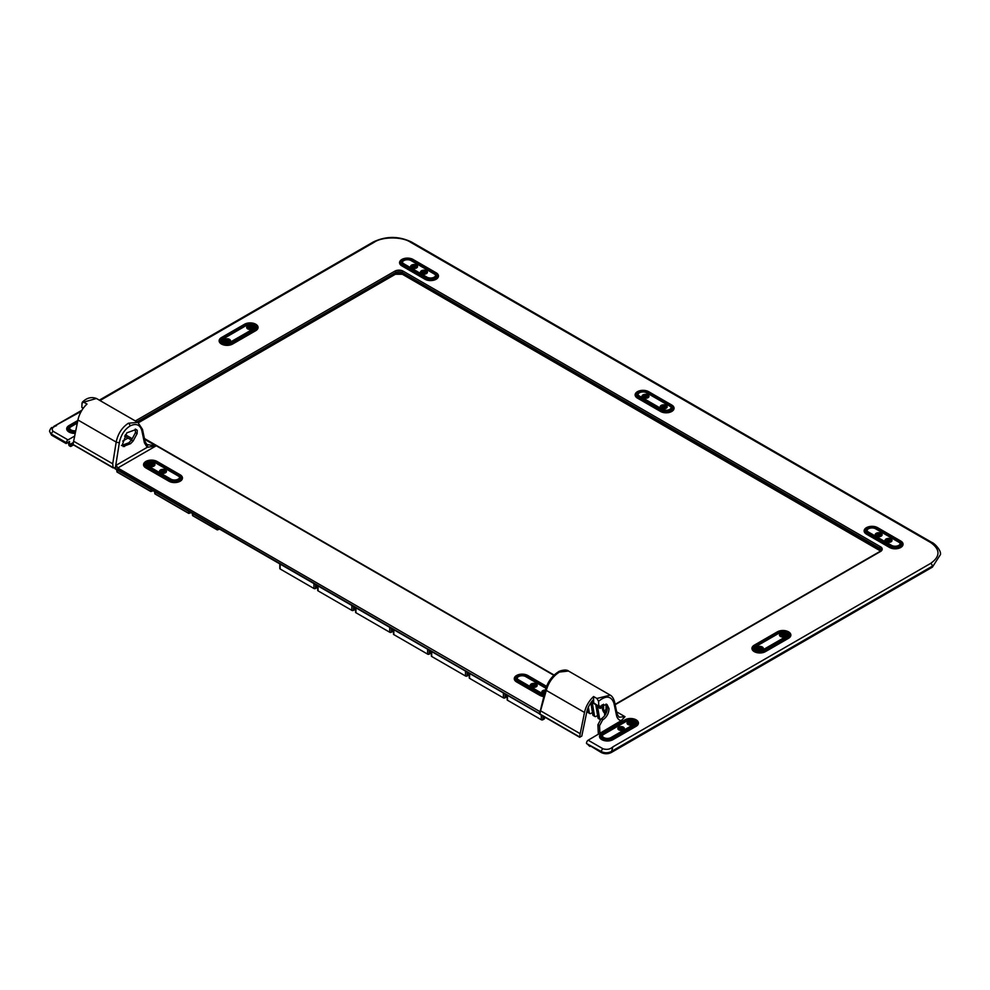 <?xml version="1.0" encoding="UTF-8"?>
<svg xmlns="http://www.w3.org/2000/svg" width="990" height="990" viewBox="0 0 990 990"><rect width="100%" height="100%" fill="white"/><g stroke="black" fill="none" stroke-linecap="round" stroke-linejoin="round"><path stroke-width="1.49" d="M542.966 693.545A2.314 1.337 180 0 1 544.921 692.146M544.76 692.827A1.856 1.077 0 0 0 543.436 693.755M531.407 686.874A2.314 1.337 180 0 1 532.769 685.575A2.314 1.337 180 0 1 535.367 685.847A2.314 1.337 180 0 1 536.036 686.874M535.578 687.085A1.856 1.077 0 0 0 535.033 686.416A1.856 1.077 0 0 0 533.09 686.169A1.856 1.077 0 0 0 531.878 687.085M618.775 729.828A2.314 1.337 180 0 1 620.284 728.677A2.314 1.337 180 0 1 622.735 728.987A2.314 1.337 180 0 1 623.403 729.828M622.896 730.076A1.856 1.077 0 0 0 622.401 729.556A1.856 1.077 0 0 0 620.582 729.284A1.856 1.077 0 0 0 619.282 730.076M628.205 724.569A2.314 1.337 180 0 1 629.566 723.269A2.314 1.337 180 0 1 632.152 723.541A2.314 1.337 180 0 1 632.833 724.569M632.363 724.779A1.856 1.077 0 0 0 631.83 724.111A1.856 1.077 0 0 0 629.888 723.863A1.856 1.077 0 0 0 628.675 724.779M780.64 636.558A2.314 1.337 180 0 1 782.001 635.258A2.314 1.337 180 0 1 784.6 635.53A2.314 1.337 180 0 1 785.268 636.558M784.81 636.768A1.856 1.077 0 0 0 784.266 636.1A1.856 1.077 0 0 0 782.323 635.852A1.856 1.077 0 0 0 781.11 636.768M757.523 649.91A2.314 1.337 180 0 1 758.897 648.599A2.314 1.337 180 0 1 761.483 648.883A2.314 1.337 180 0 1 762.164 649.91M761.694 650.108A1.856 1.077 0 0 0 761.162 649.452A1.856 1.077 0 0 0 759.206 649.192A1.856 1.077 0 0 0 757.994 650.108M885.963 541.778A2.549 1.473 180 0 1 887.585 540.466A2.549 1.473 180 0 1 890.319 540.788A2.549 1.473 180 0 1 891.074 541.778M890.579 542.025A2.091 1.2 0 0 0 889.998 541.357A2.091 1.2 0 0 0 887.869 541.06A2.091 1.2 0 0 0 886.458 542.025M876.125 536.097A2.549 1.473 180 0 1 877.746 534.773A2.549 1.473 180 0 1 880.481 535.107A2.549 1.473 180 0 1 881.224 536.097M880.741 536.345A2.091 1.2 0 0 0 880.147 535.677A2.091 1.2 0 0 0 878.031 535.38A2.091 1.2 0 0 0 876.608 536.345M642.943 397.683A2.549 1.473 180 0 1 644.564 396.359A2.549 1.473 180 0 1 647.299 396.693A2.549 1.473 180 0 1 648.042 397.683M647.559 397.93A2.091 1.2 0 0 0 646.977 397.262A2.091 1.2 0 0 0 644.849 396.965A2.091 1.2 0 0 0 643.438 397.93M661.134 408.177A2.549 1.473 180 0 1 662.755 406.865A2.549 1.473 180 0 1 665.49 407.199A2.549 1.473 180 0 1 666.233 408.177M665.75 408.437A2.091 1.2 0 0 0 665.156 407.756A2.091 1.2 0 0 0 663.028 407.472A2.091 1.2 0 0 0 661.617 408.437M411.543 267.869A2.549 1.473 180 0 1 413.164 266.558A2.549 1.473 180 0 1 415.899 266.892A2.549 1.473 180 0 1 416.654 267.869M416.159 268.129A2.091 1.2 0 0 0 415.577 267.449A2.091 1.2 0 0 0 413.449 267.164A2.091 1.2 0 0 0 412.038 268.129M421.394 273.562A2.549 1.473 180 0 1 423.002 272.238A2.549 1.473 180 0 1 425.75 272.572A2.549 1.473 180 0 1 426.492 273.562M426.009 273.809A2.091 1.2 0 0 0 425.415 273.141A2.091 1.2 0 0 0 423.287 272.844A2.091 1.2 0 0 0 421.876 273.809M247.847 328.952A2.314 1.337 180 0 1 249.208 327.653A2.314 1.337 180 0 1 251.794 327.925A2.314 1.337 180 0 1 252.475 328.952M252.004 329.15A1.856 1.077 0 0 0 251.472 328.494A1.856 1.077 0 0 0 249.529 328.247A1.856 1.077 0 0 0 248.304 329.15M224.73 342.293A2.314 1.337 180 0 1 226.091 340.993A2.314 1.337 180 0 1 228.69 341.265A2.314 1.337 180 0 1 229.358 342.293M228.888 342.503A1.856 1.077 0 0 0 228.356 341.835A1.856 1.077 0 0 0 226.413 341.587A1.856 1.077 0 0 0 225.2 342.503M149.131 466.179A2.314 1.337 180 0 1 150.492 464.867A2.314 1.337 180 0 1 153.091 465.151A2.314 1.337 180 0 1 153.759 466.179M153.302 466.377A1.856 1.077 0 0 0 152.757 465.721A1.856 1.077 0 0 0 150.814 465.461A1.856 1.077 0 0 0 149.601 466.377M160.689 472.849A2.314 1.337 180 0 1 162.051 471.549A2.314 1.337 180 0 1 164.649 471.822A2.314 1.337 180 0 1 165.318 472.849M164.847 473.047A1.856 1.077 0 0 0 164.315 472.391A1.856 1.077 0 0 0 162.372 472.143A1.856 1.077 0 0 0 161.16 473.047M786.209 635.778A3.477 2.005 0 0 0 785.416 635.06A3.477 2.005 0 0 0 779.699 635.778M780.491 636.483A3.477 2.005 180 0 1 779.476 635.06A3.477 2.005 180 0 1 781.63 633.204A3.477 2.005 180 0 1 785.416 633.637A3.477 2.005 180 0 1 786.431 635.06A3.477 2.005 180 0 1 784.29 636.916A3.477 2.005 180 0 1 780.491 636.483M763.104 649.118A3.477 2.005 0 0 0 762.3 648.401A3.477 2.005 0 0 0 756.583 649.118M759.243 650.38A3.477 2.005 180 0 1 757.387 649.824A3.477 2.005 180 0 1 756.36 648.401A3.477 2.005 180 0 1 758.513 646.544A3.477 2.005 180 0 1 762.3 646.99A3.477 2.005 180 0 1 763.327 648.401A3.477 2.005 180 0 1 760.444 650.38M633.773 723.777A3.477 2.005 0 0 0 632.981 723.071A3.477 2.005 0 0 0 627.264 723.777M628.056 724.494A3.477 2.005 180 0 1 627.041 723.071A3.477 2.005 180 0 1 629.182 721.215A3.477 2.005 180 0 1 632.981 721.648A3.477 2.005 180 0 1 633.996 723.071A3.477 2.005 180 0 1 631.855 724.928A3.477 2.005 180 0 1 628.056 724.494M545.094 691.466A3.477 2.005 0 0 0 542.025 692.765M546.183 687.456L525.777 675.675A5.099 2.945 180 0 0 520.22 675.032A5.099 2.945 180 0 0 517.065 677.754A5.099 2.945 180 0 0 518.562 679.845L541.666 693.186A5.099 2.945 180 0 0 544.463 694.015A3.477 2.005 180 0 1 542.817 693.47A3.477 2.005 180 0 1 541.802 692.047A3.477 2.005 180 0 1 545.453 690.042M154.7 465.387A3.477 2.005 0 0 0 153.908 464.669A3.477 2.005 0 0 0 148.191 465.387M148.983 466.092A3.477 2.005 180 0 1 147.968 464.669A3.477 2.005 180 0 1 150.121 462.813A3.477 2.005 180 0 1 153.908 463.258A3.477 2.005 180 0 1 154.923 464.669A3.477 2.005 180 0 1 152.782 466.525A3.477 2.005 180 0 1 148.983 466.092M230.299 341.513A3.477 2.005 0 0 0 229.507 340.795A3.477 2.005 0 0 0 223.79 341.513M226.45 342.775A3.477 2.005 180 0 1 224.582 342.218A3.477 2.005 180 0 1 223.567 340.795A3.477 2.005 180 0 1 225.708 338.939A3.477 2.005 180 0 1 229.507 339.372A3.477 2.005 180 0 1 230.522 340.795A3.477 2.005 180 0 1 227.638 342.775M253.415 328.16A3.477 2.005 0 0 0 252.611 327.455A3.477 2.005 0 0 0 246.906 328.16M247.698 328.878A3.477 2.005 180 0 1 246.671 327.455A3.477 2.005 180 0 1 248.824 325.599A3.477 2.005 180 0 1 252.611 326.032A3.477 2.005 180 0 1 253.638 327.455A3.477 2.005 180 0 1 251.485 329.311A3.477 2.005 180 0 1 247.698 328.878M113.145 467.787L73.124 444.671L113.194 467.948L112.712 463.79L116.177 442.072C117.946 433.694 122.017 427.42 128.403 423.225L137.858 422.396L142.486 429.351L145.047 441.503A2.314 1.485 -11.9 0 1 144.416 442.827L141.855 430.675C140.036 424.611 136.1 423.039 130.049 425.96C124.455 429.635 120.904 435.142 119.394 442.481L115.397 467.565L116.214 467.107L116.152 465.25L147.188 447.332A2.314 1.844 -57 0 0 146.817 444.535L146.817 444.535A2.314 1.844 -57 0 0 146.755 444.498L156.012 445.921L147.188 447.332L144.416 442.827M559.412 672.062A2.314 1.337 -120 0 0 558.249 671.938C558.719 671.121 566.008 668.745 568.507 671.034L559.412 672.062C552.977 676.232 548.609 682.345 546.27 690.389A2.314 1.015 -166 0 1 545.614 689.399L539.575 713.654M123.069 446.502L130.532 443.706L133.093 441.082L137.127 433.571L137.251 430.365L136.15 429.45L126.782 432.878L122.451 444.411L123.206 446.589M121.436 445.55L128.898 442.765L131.447 440.129L135.494 432.618L135.271 429.066M606.066 704.063L607.377 707.664C607.179 712.379 605.199 716.067 601.437 718.715L603.083 719.668C606.845 717.008 608.825 713.32 609.023 708.605L606.957 704.41L600.534 706.241L598.764 705.746L598.566 701.304L596.921 698.47L610.236 695.141M778.87 631.756A1.163 0.668 60 0 0 778.288 631.694L787.966 631.892A7.079 4.084 180 0 1 787.966 637.671L764.849 651.024A7.079 4.084 180 0 1 754.838 651.024A7.079 4.084 180 0 1 754.838 645.232L755.172 645.034A6.608 3.812 0 0 0 755.172 650.43A6.608 3.812 0 0 0 764.515 650.43L787.619 637.09A6.608 3.812 0 0 0 787.619 631.694A6.608 3.812 0 0 0 778.288 631.694L755.172 645.034A1.163 0.668 60 0 1 755.754 645.096L778.87 631.756A5.779 3.341 180 0 1 787.05 631.756A5.779 3.341 180 0 1 787.05 636.471L763.934 649.824A5.779 3.341 180 0 1 755.754 649.824A5.779 3.341 180 0 1 755.754 645.096M626.423 719.767A5.779 3.341 180 0 1 634.602 719.767A5.779 3.341 180 0 1 634.602 724.482L611.498 737.835A5.779 3.341 180 0 1 603.318 737.835A5.779 3.341 180 0 1 603.318 733.107L626.423 719.767A1.163 0.668 -120 0 0 625.853 719.705L635.53 719.903A7.079 4.084 180 0 1 635.53 725.682L635.184 725.101A6.608 3.812 0 0 0 635.184 719.705A6.608 3.812 0 0 0 625.853 719.705L602.39 733.244A1.163 0.668 60 0 1 601.821 733.194A7.908 4.566 0 0 0 601.821 739.641A7.908 4.566 0 0 0 612.996 739.641L636.112 726.301A7.908 4.566 0 0 0 636.112 719.841A7.908 4.566 0 0 0 624.925 719.841L601.821 733.194M618.8 729.84A3.242 1.881 180 0 1 617.847 728.516A3.242 1.881 180 0 1 619.851 726.784A3.242 1.881 180 0 1 623.391 727.192A3.242 1.881 180 0 1 624.343 728.516A3.242 1.881 180 0 1 622.339 730.249A3.242 1.881 180 0 1 618.8 729.84M624.096 729.222A3.242 1.881 0 0 0 623.391 728.603A3.242 1.881 0 0 0 618.082 729.222M531.259 686.8A3.477 2.005 180 0 1 530.244 685.377A3.477 2.005 180 0 1 532.397 683.521A3.477 2.005 180 0 1 536.184 683.954A3.477 2.005 180 0 1 537.199 685.377A3.477 2.005 180 0 1 535.058 687.233A3.477 2.005 180 0 1 531.259 686.8M536.976 686.095A3.477 2.005 0 0 0 536.184 685.377A3.477 2.005 0 0 0 530.467 686.095M763.451 649.539A5.099 2.945 180 0 1 756.236 649.539A5.099 2.945 180 0 1 754.739 647.46A5.099 2.945 180 0 1 756.236 645.381L779.353 632.028A5.099 2.945 180 0 1 784.909 631.397A5.099 2.945 180 0 1 788.065 634.12A5.099 2.945 180 0 1 786.567 636.199L763.451 649.539M611.016 737.55A5.099 2.945 180 0 1 603.801 737.55A5.099 2.945 180 0 1 602.304 735.471A5.099 2.945 180 0 1 603.801 733.38L626.905 720.039A5.099 2.945 180 0 1 632.474 719.408A5.099 2.945 180 0 1 635.617 722.118A5.099 2.945 180 0 1 634.132 724.21L611.016 737.55M886.062 541.827A3.477 2.005 180 0 1 885.035 540.416A3.477 2.005 180 0 1 887.188 538.56A3.477 2.005 180 0 1 890.975 538.993A3.477 2.005 180 0 1 892.002 540.416A3.477 2.005 180 0 1 889.849 542.273A3.477 2.005 180 0 1 886.062 541.827M891.78 541.122A3.477 2.005 0 0 0 890.975 540.416A3.477 2.005 0 0 0 885.258 541.122M876.212 536.147A3.477 2.005 180 0 1 875.197 534.724A3.477 2.005 180 0 1 877.35 532.868A3.477 2.005 180 0 1 881.137 533.313A3.477 2.005 180 0 1 882.152 534.724A3.477 2.005 180 0 1 880.011 536.58A3.477 2.005 180 0 1 876.212 536.147M881.929 535.442A3.477 2.005 0 0 0 881.137 534.724A3.477 2.005 0 0 0 875.42 535.442M666.146 405.393A3.477 2.005 0 0 0 662.347 404.96A3.477 2.005 0 0 0 660.206 406.816A3.477 2.005 0 0 0 661.221 408.239A3.477 2.005 0 0 0 665.02 408.672A3.477 2.005 0 0 0 667.161 406.816A3.477 2.005 0 0 0 666.146 405.393M660.429 407.521A3.477 2.005 180 0 1 666.146 406.816A3.477 2.005 180 0 1 666.938 407.521M647.955 394.899A3.477 2.005 0 0 0 644.168 394.453A3.477 2.005 0 0 0 642.015 396.309A3.477 2.005 0 0 0 643.03 397.732A3.477 2.005 0 0 0 646.829 398.166A3.477 2.005 0 0 0 648.97 396.309A3.477 2.005 0 0 0 647.955 394.899M642.238 397.027A3.477 2.005 180 0 1 647.955 396.309A3.477 2.005 180 0 1 648.747 397.027M246.065 324.151A1.163 0.668 -120 0 0 245.483 324.089L255.16 324.287A7.079 4.084 0 0 1 255.16 330.066A1.163 0.668 -120 0 0 255.742 330.685L232.638 344.025A7.908 4.566 180 0 1 221.451 344.025A7.908 4.566 180 0 1 221.451 337.565A1.163 0.668 -120 0 0 222.032 337.627L245.483 324.089A6.608 3.812 180 0 1 254.826 324.089L254.826 324.089A6.608 3.812 180 0 1 254.826 329.484A1.163 0.668 -120 0 0 254.244 328.866A5.779 3.341 0 0 0 254.244 324.151A5.779 3.341 0 0 0 246.065 324.151L222.96 337.491A5.779 3.341 0 0 0 222.96 342.206A5.779 3.341 0 0 0 231.128 342.206L254.244 328.866M165.466 469.928A3.477 2.005 0 0 0 161.679 469.495A3.477 2.005 0 0 0 159.526 471.351A3.477 2.005 0 0 0 160.541 472.762A3.477 2.005 0 0 0 164.34 473.208A3.477 2.005 0 0 0 166.481 471.351A3.477 2.005 0 0 0 165.466 469.928M159.749 472.057A3.477 2.005 180 0 1 165.466 471.351A3.477 2.005 180 0 1 166.258 472.057M223.431 341.934A5.099 2.945 0 0 0 230.658 341.934L253.762 328.593A5.099 2.945 0 0 0 255.259 326.502A5.099 2.945 0 0 0 252.103 323.779A5.099 2.945 0 0 0 246.547 324.423L223.431 337.763A5.099 2.945 0 0 0 221.946 339.855A5.099 2.945 0 0 0 223.431 341.934M77.529 422L70.995 425.774A5.099 2.945 0 0 0 69.498 427.853A5.099 2.945 0 0 0 70.995 429.945A5.099 2.945 0 0 0 75.76 430.724M416.555 265.085A3.477 2.005 0 0 0 412.768 264.652A3.477 2.005 0 0 0 410.615 266.508A3.477 2.005 0 0 0 411.642 267.931A3.477 2.005 0 0 0 415.429 268.364A3.477 2.005 0 0 0 417.582 266.508A3.477 2.005 0 0 0 416.555 265.085M410.85 267.213A3.477 2.005 180 0 1 416.555 266.508A3.477 2.005 180 0 1 417.359 267.213M426.405 270.765A3.477 2.005 0 0 0 422.606 270.332A3.477 2.005 0 0 0 420.465 272.188A3.477 2.005 0 0 0 421.48 273.611A3.477 2.005 0 0 0 425.267 274.044A3.477 2.005 0 0 0 427.42 272.188A3.477 2.005 0 0 0 426.405 270.765M420.688 272.894A3.477 2.005 180 0 1 426.405 272.188A3.477 2.005 180 0 1 427.197 272.894M122.735 441.095L127.958 438.075M51.542 435.142L49.525 431.269L51.542 435.142L65.959 443.471L69.114 441.651M932.357 567.159L940.475 554.524L932.357 567.159L611.201 752.573C607.909 754.12 604.63 754.12 601.351 752.573L586.525 743.54L601.363 751.583C604.643 753.13 607.909 753.13 611.177 751.583L932.32 566.181A2.314 1.337 60 0 0 930.687 563.372L612.909 746.844C610.199 749.294 606.895 749.95 602.997 748.774L588.171 740.211A2.314 1.337 120 0 0 586.538 743.02M597.601 715.51L596.079 716.389A2.314 1.337 -60 0 1 594.928 716.5A2.314 1.337 -60 0 1 594.47 715.758L592.837 714.817L590.832 702.826M592.453 712.54L590.943 713.419A2.314 1.337 -60 0 1 589.78 713.53A2.314 1.337 -60 0 1 589.322 712.788L587.689 711.847L587.342 709.756M65.959 443.471L66.38 442.716L51.554 434.152A2.314 1.337 120 0 1 53.2 431.343L68.025 439.907A2.314 1.337 120 0 0 66.38 442.716M606.449 704.521L607.278 709.521M606.029 704.051L606.029 708.716A1.163 0.668 120 0 1 605.212 710.127L604.395 710.61A1.163 0.668 -60 0 1 603.566 710.127L603.566 704.261M604.643 715.758L604.643 712.973A4.641 2.673 120 0 0 604.445 711.785L604.036 710.721M604.445 711.785L606.078 712.726L605.1 710.189M593.666 700.809A9.863 5.692 120 0 0 593.171 701.229A4.641 2.673 120 0 1 592.255 701.91L590.931 702.677M579.695 737.142A231.982 133.935 -60 0 1 579.732 736.993A23.203 13.39 -60 0 1 580.202 733.701L584.508 712.454L546.27 690.389L539.661 714.025L579.682 737.278L581.798 736.053L586.822 711.76A15.197 8.774 120 0 1 588.679 706.365L588.79 706.303A15.073 8.7 -60 0 1 593.579 699.522L593.579 696.539L596.921 698.47M593.666 702.801A1.856 1.077 120 0 0 594.05 703.655L599.197 706.625L593.666 702.801L593.579 699.522M601.895 705.127L602.254 706.056M754.801 647.93A5.099 2.945 180 0 1 756.236 646.322L779.353 632.981A5.099 2.945 180 0 1 784.526 632.264A5.099 2.945 180 0 1 787.99 634.59M602.365 735.941A5.099 2.945 180 0 1 603.801 734.332L626.905 720.992A5.099 2.945 180 0 1 632.078 720.262A5.099 2.945 180 0 1 635.555 722.601M517.126 678.237A5.099 2.945 180 0 1 520.604 675.898A5.099 2.945 180 0 1 525.777 676.628L545.923 688.26M179.598 477.539A5.099 2.945 0 0 0 178.175 475.93L155.059 462.59A5.099 2.945 0 0 0 149.886 461.872A5.099 2.945 0 0 0 146.409 464.199M77.307 423.077L70.995 426.727A5.099 2.945 0 0 0 69.572 428.336M255.197 326.985A5.099 2.945 0 0 0 251.72 324.646A5.099 2.945 0 0 0 246.547 325.364L223.431 338.716A5.099 2.945 0 0 0 222.008 340.325M73.124 444.671A231.982 133.935 -60 0 1 73.161 444.535A23.203 13.39 -60 0 1 73.631 441.231L77.938 419.995A18.562 10.717 -60 0 1 87.009 404.068L83.68 402.15L82.034 403.079L81.836 407.298L83.333 408.165M68.372 442.27L68.743 444.733A1.163 0.668 -120 0 0 69.547 445.97L70.711 446.502L73.161 444.522L113.194 467.639M137.858 422.408L96.414 398.475L83.68 402.15M115.397 467.565L113.194 467.948M435.612 275.542A5.099 2.945 0 0 0 434.189 273.933L411.073 260.593A5.099 2.945 0 0 0 405.9 259.875A5.099 2.945 0 0 0 402.423 262.202M426.962 277.151A5.099 2.945 0 0 0 432.531 277.794A5.099 2.945 0 0 0 435.674 275.072A5.099 2.945 0 0 0 434.189 272.993L411.073 259.64A5.099 2.945 0 0 0 405.516 259.009A5.099 2.945 0 0 0 402.361 261.731A5.099 2.945 0 0 0 403.858 263.81L426.962 277.151M155.059 461.649A5.099 2.945 0 0 0 149.49 461.006A5.099 2.945 0 0 0 146.347 463.728A5.099 2.945 0 0 0 147.844 465.807L170.948 479.16A5.099 2.945 0 0 0 176.517 479.791A5.099 2.945 0 0 0 179.66 477.069A5.099 2.945 0 0 0 178.175 474.99L155.059 461.649L155.059 462.59M75.525 431.912A6.608 3.812 180 0 1 69.931 430.836A6.608 3.812 180 0 1 69.931 425.44L77.752 420.936M411.555 259.368A5.779 3.341 0 0 0 403.375 259.368A5.779 3.341 0 0 0 403.375 264.095L426.492 277.435A5.779 3.341 0 0 0 434.66 277.435A5.779 3.341 0 0 0 434.66 272.708L411.555 259.368A1.163 0.668 -60 0 1 412.137 259.306L435.588 272.856A7.079 4.084 0 0 1 435.588 278.635A7.079 4.084 0 0 1 425.564 278.635A1.163 0.668 -60 0 1 424.982 279.242L401.878 265.902A7.908 4.566 180 0 1 401.878 259.454A7.908 4.566 180 0 1 413.053 259.454A1.163 0.668 -60 0 1 412.471 259.504M146.619 461.402A7.079 4.084 0 0 0 146.446 461.501A7.079 4.084 0 0 0 146.446 467.292L146.78 466.698A6.608 3.812 180 0 1 146.78 461.303A6.608 3.812 180 0 1 156.123 461.303L179.227 474.656A6.608 3.812 180 0 1 179.227 480.039A6.608 3.812 180 0 1 169.896 480.039L146.78 466.698A1.163 0.668 -60 0 1 147.362 466.092L170.478 479.432A5.779 3.341 0 0 0 178.646 479.432A5.779 3.341 0 0 0 178.646 474.705L155.541 461.365A5.779 3.341 0 0 0 147.362 461.365A5.779 3.341 0 0 0 147.362 466.092M138.303 422.68L395.703 274.082A4.653 2.685 180 0 1 402.274 274.082L879.962 549.883M83.011 408.61L81.836 407.298M116.931 470.596L116.931 471.76L150.715 491.275L152.101 491.213M154.824 492.476L154.824 493.639L188.607 513.154L189.993 513.092M146.953 444.621L145.047 441.503M70.835 445.859L69.523 444.72L69.523 441.416M74.671 436.07L68.025 439.907M81.242 411.382L53.695 426.492L81.96 410.182M56.554 425.626C52.297 427.197 51.171 429.103 53.2 431.343M930.687 563.372C940.413 556.429 940.413 549.487 930.687 542.545L410.417 242.166C402.286 236.548 382.449 236.548 374.331 242.166A2.314 1.337 -120 0 0 373.168 242.055L99.322 400.158M131.472 440.092L125.074 436.404A13.922 8.031 -60 0 1 124.579 436.083M96.414 398.475C91.352 396.631 86.687 397.844 82.405 402.138L82.034 403.079M539.587 713.629L114.617 467.874M540.057 711.699L117.773 467.998L116.152 465.25M621.237 720.646C618.787 720.151 617.203 718.394 616.51 715.386A2.314 1.485 -11.9 0 0 617.141 714.062L619.047 717.181L624.999 716.686L621.237 720.646L588.171 740.211M125.371 434.746L132.215 438.706M638.204 391.619A7.079 4.084 0 0 0 638.03 391.718A7.079 4.084 0 0 0 638.03 397.51L661.134 410.85L661.481 410.268A1.163 0.668 -60 0 1 662.062 409.65A5.779 3.341 0 0 0 670.23 409.65A5.779 3.341 0 0 0 670.23 404.935L647.126 391.582A1.163 0.668 -60 0 1 647.707 391.533L670.812 404.873A6.608 3.812 180 0 1 670.812 410.268A6.608 3.812 180 0 1 661.481 410.268L638.364 396.916A6.608 3.812 180 0 1 638.364 391.533A6.608 3.812 180 0 1 647.707 391.533L671.158 405.071A1.163 0.668 -60 0 0 671.74 405.009A7.908 4.566 180 0 1 671.74 411.469A7.908 4.566 180 0 1 660.553 411.469L637.449 398.116A7.908 4.566 180 0 1 637.449 391.669A7.908 4.566 180 0 1 648.623 391.669L671.74 405.009M671.183 407.769A5.099 2.945 0 0 0 669.76 406.147L646.643 392.807A5.099 2.945 0 0 0 641.471 392.089A5.099 2.945 0 0 0 637.993 394.416M669.76 405.207L646.643 391.867A5.099 2.945 0 0 0 641.074 391.223A5.099 2.945 0 0 0 637.931 393.946A5.099 2.945 0 0 0 639.429 396.025L662.533 409.377A5.099 2.945 0 0 0 668.101 410.009A5.099 2.945 0 0 0 671.245 407.286A5.099 2.945 0 0 0 669.76 405.207L669.76 406.147M584.508 712.454A18.562 10.717 -60 0 1 593.579 696.539M579.682 737.278L539.612 714.137L540.268 712.862M579.732 736.993L539.686 713.889M867.005 530.43A5.099 2.945 180 0 1 870.47 528.091A5.099 2.945 180 0 1 875.655 528.808L898.759 542.161A5.099 2.945 180 0 1 900.195 543.77M868.428 532.038A5.099 2.945 180 0 1 866.943 529.947A5.099 2.945 180 0 1 870.086 527.225A5.099 2.945 180 0 1 875.655 527.868L898.759 541.208A5.099 2.945 180 0 1 900.257 543.3A5.099 2.945 180 0 1 897.101 546.022A5.099 2.945 180 0 1 891.545 545.379L868.428 532.038M900.739 541.01L877.635 527.67A7.908 4.566 0 0 0 866.448 527.67A7.908 4.566 0 0 0 866.448 534.13L889.565 547.47A7.908 4.566 0 0 0 900.739 547.47A7.908 4.566 0 0 0 900.739 541.01A1.163 0.668 -60 0 1 900.158 541.072L876.707 527.534A6.608 3.812 0 0 0 867.376 527.534A6.608 3.812 0 0 0 867.376 532.929A1.163 0.668 -60 0 1 867.958 532.311A5.779 3.341 180 0 1 867.958 527.596A5.779 3.341 180 0 1 876.125 527.596L899.242 540.936A5.779 3.341 180 0 1 899.242 545.651A5.779 3.341 180 0 1 891.062 545.651L867.958 532.311M546.455 686.664L526.841 675.341A6.608 3.812 0 0 0 517.498 675.341A6.608 3.812 0 0 0 517.498 680.736L540.614 694.077A1.163 0.668 -60 0 1 541.196 693.458L518.079 680.118A5.779 3.341 180 0 1 518.079 675.403A5.779 3.341 180 0 1 526.259 675.403L546.332 686.986M507.152 695.141L507.152 699.769A1.163 0.668 0 0 0 507.486 700.239L541.283 719.742A1.163 0.668 0 0 0 542.928 719.742L544.191 719.012A1.163 0.668 0 0 0 544.525 718.542L544.525 716.983M603.083 719.668L601.029 718.95L597.911 724.742L598.344 734.345M597.911 724.742L599.556 725.682L602.663 719.903M880.778 550.749A4.653 2.685 0 0 0 879.64 549.685L879.665 548.151L402.299 272.547L402.608 274.267M469.594 673.472L469.594 678.36L503.39 697.876A1.163 0.668 0 0 0 505.036 697.876L506.298 697.133A1.163 0.668 0 0 0 506.632 696.663L506.632 694.856M469.594 678.36A1.163 0.668 180 0 1 469.26 677.89L469.26 673.274M588.369 707.046L589.322 712.788M592.156 701.972L594.47 715.758M597.576 706.575L599.606 718.728L597.972 717.787L595.782 704.657M599.556 725.682L599.878 732.984M602.774 710.065A13.922 8.031 120 0 0 604.643 713.196M597.972 717.787A2.314 1.337 120 0 0 598.43 718.53L600.064 719.47A2.314 1.337 -60 0 1 599.606 718.728M592.837 714.817A2.314 1.337 120 0 0 593.295 715.56L594.928 716.5M587.689 711.847A2.314 1.337 120 0 0 588.147 712.59L589.78 713.53M616.51 715.386L613.949 703.234C611.226 695.834 606.103 695.178 598.566 701.304M612.909 746.844L611.201 752.573M468.753 672.977L468.753 674.784A1.163 0.668 180 0 1 468.406 675.267L467.144 675.997A1.163 0.668 180 0 1 465.498 675.997L431.702 656.481A1.163 0.668 180 0 1 431.368 656.011L431.368 651.395M430.86 651.098L430.86 652.917A1.163 0.668 180 0 1 430.514 653.388L429.252 654.118A1.163 0.668 180 0 1 427.606 654.118L393.822 634.602A1.163 0.668 180 0 1 393.476 634.132L393.476 629.516M392.968 629.219L392.968 631.038A1.163 0.668 180 0 1 392.622 631.509L391.359 632.239A1.163 0.668 180 0 1 389.714 632.239L355.93 612.736A1.163 0.668 180 0 1 355.583 612.253L355.583 607.637M355.076 607.34L355.076 609.159A1.163 0.668 180 0 1 354.729 609.63L353.467 610.36A1.163 0.668 180 0 1 351.821 610.36L318.038 590.857A1.163 0.668 180 0 1 317.691 590.386L317.691 585.758M317.184 585.461L317.184 587.28A1.163 0.668 180 0 1 316.837 587.751L315.575 588.493A1.163 0.668 180 0 1 313.929 588.493L280.145 568.978A1.163 0.668 180 0 1 279.799 568.507L279.799 563.892M217.132 527.707L217.132 529.625L218.778 529.403A2.896 1.671 -60 0 1 219.335 528.969M192.53 514.255L192.53 515.419L217.676 529.761M613.949 703.234A2.314 1.485 -11.9 0 0 614.58 701.91L617.141 714.062A2.314 1.485 -11.9 0 0 616.485 713.283M218.53 529.563L218.778 528.66M597.366 705.573L597.861 706.835L597.638 705.721M597.626 706.699L599.556 707.813L599.556 706.724M601.202 707.813L602.316 707.169M590.226 746.312L590.362 746.225A1.163 0.668 60 0 1 589.644 746.25L588.233 745M70.711 446.502L73.384 444.956L70.711 446.502M128.403 423.225A2.314 1.337 60 0 1 130.049 425.96M141.855 430.675A2.314 1.485 -11.9 0 0 142.486 429.351M558.249 671.938L558.249 671.938C552.024 675.935 547.804 681.751 545.614 689.399M122.859 445.599L124.505 446.552M765.431 651.63L788.547 638.29A7.908 4.566 0 0 0 788.547 631.83A7.908 4.566 0 0 0 777.373 631.83L754.256 645.183A7.908 4.566 0 0 0 754.256 651.63A7.908 4.566 0 0 0 765.431 651.63A1.163 0.668 60 0 1 764.849 651.024L764.515 650.43A1.163 0.668 60 0 0 763.934 649.824M636.112 726.301A1.163 0.668 60 0 1 635.53 725.682L612.414 739.035A1.163 0.668 -120 0 0 612.996 739.641M634.602 724.482A1.163 0.668 60 0 1 635.184 725.101L612.08 738.441L612.414 739.035A7.079 4.084 180 0 1 602.39 739.035A7.079 4.084 180 0 1 602.39 733.244L602.737 733.046A6.608 3.812 0 0 0 602.737 738.441A6.608 3.812 0 0 0 612.08 738.441A1.163 0.668 -120 0 0 611.498 737.835M625.853 719.705L602.737 733.046A1.163 0.668 60 0 1 603.318 733.107M231.128 342.206A1.163 0.668 -120 0 1 231.71 342.825L232.056 343.406L255.16 330.066L254.826 329.484L231.71 342.825A6.608 3.812 180 0 1 222.379 342.825A6.608 3.812 180 0 1 222.379 337.429L222.032 337.627A7.079 4.084 0 0 0 222.032 343.406A7.079 4.084 0 0 0 232.056 343.406A1.163 0.668 -120 0 0 232.638 344.025M75.228 433.36A7.908 4.566 180 0 1 69.015 432.036A7.908 4.566 180 0 1 69.015 425.576L77.839 420.49M77.653 421.381L70.513 425.502A1.163 0.668 60 0 0 69.931 425.44L69.597 425.638A7.079 4.084 0 0 0 69.597 431.417A7.079 4.084 0 0 0 75.376 432.593M222.96 337.491A1.163 0.668 -120 0 0 222.379 337.429L245.483 324.089M70.513 425.502A5.779 3.341 0 0 0 70.513 430.217A5.779 3.341 0 0 0 75.673 431.145M401.655 273.785A5.222 3.019 0 0 0 396.309 273.785M602.427 704.793L602.427 709.471L603.566 710.127M600.386 706.377L600.794 708.048L602.254 707.207M119.394 442.481A2.314 0.879 -171 0 1 116.177 442.072L77.938 419.995M112.712 463.79L73.631 441.231M70.995 426.727L70.995 425.774M246.547 325.364L246.547 324.423M223.431 338.716L223.431 337.763M434.189 273.933L434.189 272.993M411.073 260.593L411.073 259.64M178.175 474.99L178.175 475.93M412.137 259.306L402.794 259.306A6.608 3.812 180 0 1 412.137 259.306M434.66 272.708A1.163 0.668 -60 0 1 435.241 272.658L435.241 272.658A6.608 3.812 180 0 1 435.241 278.042A6.608 3.812 180 0 1 425.91 278.042L402.794 264.701A6.608 3.812 180 0 1 402.794 259.306L402.46 259.504A7.079 4.084 0 0 0 402.46 265.295L402.794 264.701A1.163 0.668 -60 0 1 403.375 264.095M401.878 265.902A1.163 0.668 -60 0 0 402.46 265.295L425.564 278.635L425.91 278.042A1.163 0.668 -60 0 1 426.492 277.435M435.241 272.658L435.588 272.856A1.163 0.668 -60 0 0 436.169 272.795A7.908 4.566 180 0 1 436.169 279.242A7.908 4.566 180 0 1 424.982 279.242M178.646 474.705A1.163 0.668 -60 0 1 179.227 474.656L179.574 474.854A7.079 4.084 0 0 1 179.574 480.633A7.079 4.084 0 0 1 169.55 480.633L146.446 467.292A1.163 0.668 -60 0 1 145.864 467.899A7.908 4.566 180 0 1 145.864 461.451A7.908 4.566 180 0 1 157.039 461.451L180.155 474.792A1.163 0.668 -60 0 1 179.574 474.854M146.446 461.501L156.123 461.303A1.163 0.668 120 0 0 155.541 461.365M170.478 479.432A1.163 0.668 120 0 0 169.896 480.039L169.55 480.633A1.163 0.668 120 0 1 168.968 481.239L145.864 467.899M135.358 420.96L394.849 271.149A5.841 3.366 180 0 1 403.116 271.149A1.163 0.668 120 0 0 402.299 272.547A4.678 2.698 0 0 0 395.678 272.547L395.579 274.267L402.386 274.267L880.976 551.257M394.849 271.149A1.163 0.668 60 0 1 395.678 272.547L136.991 421.901M116.931 469.854L117.34 471.995M150.715 489.357L151.26 491.411M154.824 491.733L155.232 493.874M188.607 511.236L189.152 513.29M152.361 490.31L152.361 491.052A2.896 1.671 -60 0 1 152.906 490.632M395.369 274.267L138.402 422.742M221.451 337.565L244.567 324.225A7.908 4.566 180 0 1 255.742 324.225A7.908 4.566 180 0 1 255.742 330.685M413.053 259.454L436.169 272.795M180.155 474.792A7.908 4.566 180 0 1 180.155 481.239A7.908 4.566 180 0 1 168.968 481.239M144.59 439.325L156.012 445.921L117.773 467.998M69.523 444.72L73.396 442.481M374.331 242.166L100.002 400.542M410.417 242.166A2.314 1.337 -60 0 1 411.568 242.055C398.772 235.917 385.976 235.917 373.168 242.055M930.687 542.545A2.314 1.337 -60 0 1 931.837 542.421C933.508 542.631 941.304 549.821 940.475 554.524M880.481 546.752A1.163 0.668 120 0 0 879.665 548.151A4.678 2.698 180 0 1 881.038 550.106L879.912 551.467A1.163 0.668 -120 0 1 880.481 551.517A5.841 3.366 0 0 0 880.481 546.752L403.116 271.149M553.856 675.304L144.515 438.966M539.513 711.501L540.206 711.092M616.683 711.897L624.999 716.686M615.174 704.707L880.481 551.517M546.579 686.342L527.757 675.477A7.908 4.566 0 0 0 516.582 675.477A7.908 4.566 0 0 0 516.582 681.937L539.686 695.277A7.908 4.566 0 0 0 543.832 696.539M128.898 442.765L130.532 443.706M131.447 440.129L133.093 441.082M670.23 404.935A1.163 0.668 -60 0 1 670.812 404.873L671.158 405.071A7.079 4.084 0 0 1 671.158 410.85A7.079 4.084 0 0 1 661.134 410.85A1.163 0.668 -60 0 1 660.553 411.469M647.126 391.582A5.779 3.341 0 0 0 638.946 391.582A5.779 3.341 0 0 0 638.946 396.309A1.163 0.668 -60 0 0 638.364 396.916L638.03 397.51A1.163 0.668 -60 0 1 637.449 398.116M647.707 391.533L638.03 391.718M638.946 396.309L662.062 409.65M646.643 392.807L646.643 391.867M541.109 711.129L580.202 733.701M626.905 720.992L626.905 720.039M603.801 734.332L603.801 733.38M779.353 632.981L779.353 632.028M756.236 646.322L756.236 645.381M875.655 528.808L875.655 527.868M898.759 542.161L898.759 541.208M525.777 675.675L525.777 676.628M544.364 694.398A5.779 3.341 180 0 1 541.196 693.458M787.05 636.471A1.163 0.668 60 0 1 787.619 637.09L787.966 637.671A1.163 0.668 60 0 0 788.547 638.29M899.242 540.936A1.163 0.668 -60 0 1 899.823 540.874L900.158 541.072A7.079 4.084 180 0 1 900.158 546.851A7.079 4.084 180 0 1 890.146 546.851L890.48 546.27A1.163 0.668 -60 0 1 891.062 545.651M889.565 547.47A1.163 0.668 -60 0 0 890.146 546.851L867.03 533.511L867.376 532.929L890.48 546.27A6.608 3.812 0 0 0 899.823 546.27A6.608 3.812 0 0 0 899.823 540.874M876.125 527.596A1.163 0.668 -60 0 1 876.707 527.534L867.03 527.732A7.079 4.084 180 0 1 867.203 527.633M526.259 675.403A1.163 0.668 -60 0 1 526.841 675.341L517.164 675.539A7.079 4.084 180 0 1 517.337 675.44M544.017 695.797A7.079 4.084 180 0 1 540.268 694.671L540.614 694.077A6.608 3.812 0 0 0 544.178 695.141M518.079 680.118A1.163 0.668 120 0 0 517.498 680.736L517.164 681.318A7.079 4.084 180 0 1 517.164 675.539M778.288 631.694L754.838 645.232A1.163 0.668 60 0 1 754.256 645.183M866.448 534.13A1.163 0.668 -60 0 0 867.03 533.511A7.079 4.084 180 0 1 867.03 527.732M539.686 695.277A1.163 0.668 -60 0 0 540.268 694.671L517.164 681.318A1.163 0.668 120 0 1 516.582 681.937M507.486 695.339L507.486 700.239M541.283 715.102L541.283 719.742M503.39 692.975L503.39 697.876M601.351 752.573L601.363 751.583A2.314 1.337 120 0 1 602.997 748.774M542.928 716.055L542.928 719.742M544.191 716.785L544.191 719.012M505.036 693.928L505.036 697.876M506.298 694.658L506.298 697.133M465.498 671.096L465.498 675.997M467.144 672.049L467.144 675.997M468.406 672.779L468.406 675.267M431.702 651.593L431.702 656.481M427.606 649.217L427.606 654.118M429.252 650.17L429.252 654.118M430.514 650.9L430.514 653.388M393.822 629.714L393.822 634.602M389.714 627.351L389.714 632.239M391.359 628.291L391.359 632.239M392.622 629.021L392.622 631.509M355.93 607.835L355.93 612.736M351.821 605.472L351.821 610.36M353.467 606.412L353.467 610.36M354.729 607.142L354.729 609.63M318.038 585.956L318.038 590.857M313.929 583.593L313.929 588.493M315.575 584.533L315.575 588.493M316.837 585.276L316.837 587.751M280.145 564.077L280.145 568.978M192.53 513.501L192.939 515.654M190.253 512.189L190.253 512.931A2.896 1.671 -60 0 1 190.798 512.498M135.494 432.618L137.127 433.571M135.618 429.413L137.251 430.365M605.917 713.703L604.643 712.973M601.92 707.602L600.386 708.296A1.163 0.668 -60 0 1 599.556 707.813L600.386 707.813M602.427 709.001L602.254 704.892M597.886 707.244L600.794 708.048M73.21 444.869L70.995 446.144M70.995 446.255L73.309 444.918M73.285 443.31L69.844 445.29M66.256 443.495L69.399 441.676M603.813 710.659L602.663 710.003M116.585 469.656L117.043 472.032L150.839 491.535L153.326 490.656M154.477 491.535L154.935 493.911L188.731 513.414L191.219 512.535M49.525 431.269C50.292 428.918 51.146 427.643 52.062 427.445M411.568 242.055L931.837 542.421M144.416 438.521L554.115 675.056M539.55 713.852L114.877 468.666M568.507 671.034L609.964 694.968C612.043 695.97 613.577 698.284 614.58 701.91M615.099 704.348L879.912 551.467M192.196 513.303L192.654 515.679L217.256 529.885L219.755 529.007"/></g></svg>
